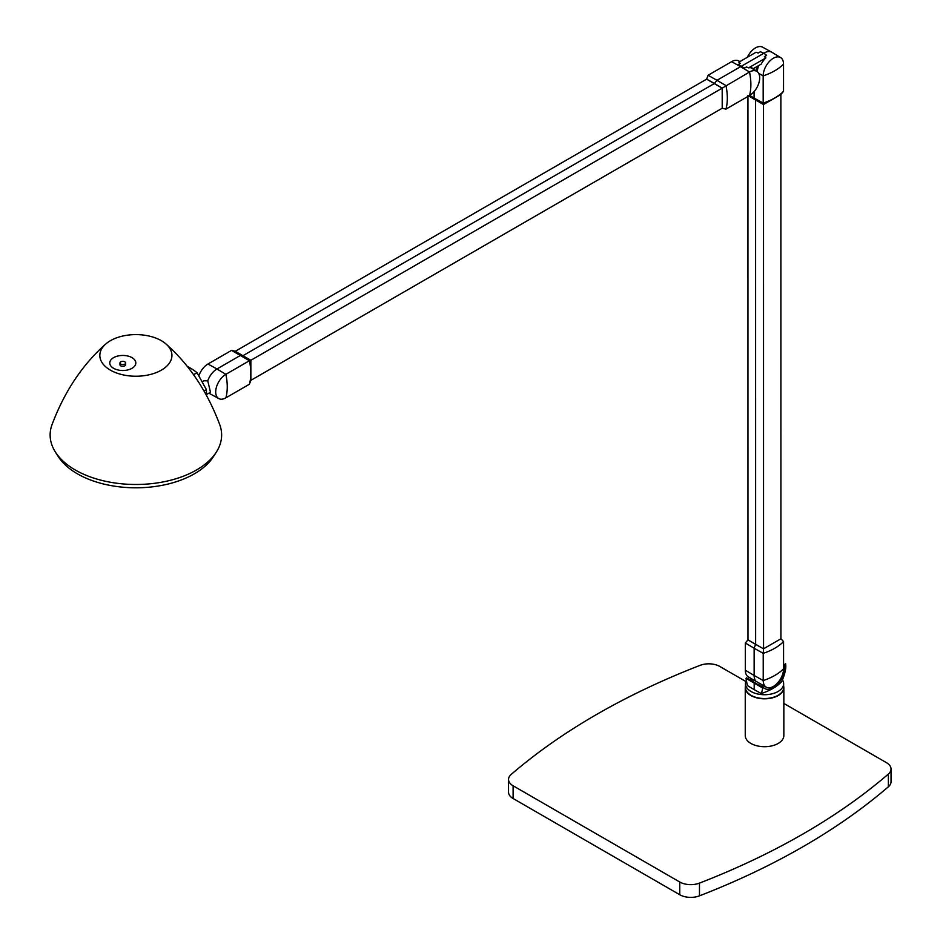 <?xml version="1.0" encoding="UTF-8"?>
<svg xmlns="http://www.w3.org/2000/svg" width="943" height="943" viewBox="0 0 943 943"><rect width="100%" height="100%" fill="white"/><g stroke="black" fill="none" stroke-linecap="round" stroke-linejoin="round"><path stroke-width="1.41" d="M888.377 786.78L888.377 774.062A15.595 9.006 0 0 0 891.029 769.04L891.029 781.771A15.595 9.006 180 0 1 888.377 786.78A691.808 399.419 180 0 1 699.47 895.85A15.595 9.006 180 0 1 679.762 894.742L679.762 882.011L513.11 785.79A15.595 9.006 0 0 1 508.536 779.425A15.595 9.006 0 0 1 511.189 774.415A691.808 399.419 180 0 1 700.095 665.345A15.595 9.006 0 0 1 719.804 666.453L745.842 681.483M783.845 703.431L886.455 762.675A15.595 9.006 0 0 1 891.029 769.04M888.377 774.062A691.808 399.419 180 0 1 699.47 883.12L699.47 895.85M679.762 882.011A15.595 9.006 0 0 0 699.47 883.12M679.762 894.742L513.11 798.521A15.595 9.006 180 0 1 508.536 792.155L508.536 779.425M752.349 681.282L753.327 679.797L766.294 687.188A14.393 8.31 -60 0 1 763.229 680.551L763.217 653.346A54.564 31.496 -0 0 0 783.574 641.594L783.574 668.787A14.393 8.31 -60 0 1 777.35 683.215A14.393 8.31 -60 0 1 766.294 687.188M758.549 684.866L759.528 683.38M764.089 685.974A16.491 9.524 -60 0 1 760.176 685.797M754.211 689.663L747.504 685.655A52.372 29.704 60.9 0 1 746.031 678.406L746.349 677.817L763.394 687.659L762.757 688.06L754.211 683.121L754.211 689.663L761.237 693.518A52.266 30.954 -121.3 0 0 762.757 688.06M754.683 682.626L754.211 683.121L746.031 678.406M783.645 686.091A19.296 11.139 180 0 1 783.845 687.671A19.296 11.139 180 0 1 764.549 698.81A19.296 11.139 180 0 1 745.253 687.671A19.296 11.139 180 0 1 745.453 686.091M746.349 680.351A19.096 11.021 0 0 0 745.453 683.699L745.453 687.518A19.096 11.021 0 0 0 751.041 695.309A19.096 11.021 0 0 0 771.857 697.702A19.096 11.021 0 0 0 783.645 687.518L783.645 683.699A19.096 11.021 0 0 0 782.454 679.868M764.066 688.048L763.394 687.659L764.066 688.048A16.491 9.524 120 0 0 764.832 688.579A16.491 9.524 120 0 0 778.694 682.862A16.491 9.524 120 0 0 784.458 664.803A54.34 32.18 1.3 0 0 785.554 663.518A18.777 10.844 120 0 1 785.295 670.838A50.898 35.822 77 0 1 781.641 681.695A51.665 29.834 0 0 1 761.237 693.518M745.453 683.699A19.096 11.021 0 0 0 751.041 691.49A19.096 11.021 0 0 0 771.857 693.883A19.096 11.021 0 0 0 783.645 683.699M749.048 677.251A19.096 11.021 0 0 0 747.646 678.559M745.253 687.671L745.253 735.575A19.296 11.139 0 0 0 764.549 746.703A19.296 11.139 0 0 0 783.845 735.575L783.845 687.671M752.467 679.325A16.491 9.524 -60 0 1 748.624 679.125M783.574 668.787A54.564 31.496 -0 0 1 774.769 675.459A54.564 31.496 -0 0 1 763.229 680.551L754.141 675.483L754.141 667.844L754.141 675.483A14.617 8.44 120 0 0 756.545 681.754M754.141 667.844L754.141 648.23L745.324 643.02L745.324 670.214L754.141 675.483A14.617 8.44 120 0 0 756.557 681.754M206.505 394.539L210.478 392.241L207.743 380.831A14.617 8.44 -60 0 1 216.018 369.585A14.617 8.44 -60 0 0 207.743 380.831L203.853 380.772L202.427 381.585M747.327 57.299A14.393 8.31 -60 0 1 762.569 47.15L771.645 52.136A14.617 8.44 -60 0 0 763.889 53.232L760.412 51.759L758.172 53.044L756.074 52.254L738.829 62.203L740.302 63.37L738.416 64.454L741.139 66.375L763.913 53.221L766.624 55.331L764.372 56.627L765.857 57.9L748.612 67.849L746.502 66.941L744.605 68.049A14.534 8.393 -60 0 1 747.151 67.224M757.276 71.68A14.534 8.393 -60 0 1 758.75 65.527M764.667 56.886A14.534 8.393 -60 0 1 766.624 55.331M758.62 65.597A14.499 8.369 120 0 0 757.17 71.291L756.934 71.432M744.605 68.049L741.127 66.375A14.617 8.44 -60 0 0 740.585 66.67A14.617 8.44 -60 0 1 741.139 66.375M757.17 71.291L756.121 70.678A14.534 8.393 -60 0 1 757.005 66.529M751.488 67.696L753.304 68.662L761.166 64.136A15.171 8.758 -60 0 1 765.857 57.9M753.304 68.662A15.171 8.758 120 0 0 752.762 68.332A15.171 8.758 120 0 0 748.612 67.849M722.185 108.221L722.208 108.233A52.454 30.282 60 0 1 722.208 108.233L250.873 380.335A52.443 30.282 60 0 1 250.862 380.347L249.435 384.225A54.564 31.508 -120 0 0 249.435 360.721L225.872 374.324A14.393 8.31 120 0 0 216.454 387.09A14.393 8.31 120 0 0 218.776 398.594A14.393 8.31 120 0 0 225.884 397.828L249.435 384.225M722.197 88.135L749.508 72.01A14.393 8.31 -60 0 1 756.805 71.35A14.393 8.31 -60 0 1 758.891 82.913A14.393 8.31 -60 0 1 749.52 95.514L725.957 109.117A54.564 31.508 -120 0 0 725.957 85.601L716.986 80.296L714.417 83.467L722.197 88.135A52.443 30.282 -120 0 1 722.197 88.159L706.625 79.177A52.443 30.282 60 0 1 706.637 79.153L235.302 351.279L250.862 360.261L250.873 380.335M739.925 61.566L738.723 60.918A14.393 8.31 120 0 0 731.615 61.672L740.585 66.67L716.986 80.296L708.063 75.275L706.637 79.153L714.417 83.467M731.615 61.672L708.063 75.275M725.957 109.117L722.208 108.233L722.197 88.159L250.862 360.285A52.454 30.282 -120 0 0 250.862 360.261L249.435 360.721L231.542 350.395L235.29 351.267M243.07 355.594L240.548 355.37L216.949 368.996A14.617 8.44 120 0 0 216.018 369.585A14.617 8.44 120 0 1 216.949 368.996L225.872 374.324A54.564 31.508 -120 0 1 227.251 386.866A54.564 31.508 -120 0 1 225.884 397.828M198.926 375.609A14.393 8.31 -60 0 1 207.979 363.998L231.542 350.395M209.829 393.679A14.617 8.44 -60 0 1 209.558 393.526A14.617 8.44 -60 0 1 208.969 393.113A14.617 8.44 -60 0 0 209.735 393.632L218.776 398.594M763.901 53.221A14.617 8.44 -60 0 1 771.822 52.242L780.639 57.582A14.393 8.31 120 0 0 769.512 61.33A14.393 8.31 120 0 0 763.17 75.876L763.182 103.07A54.564 31.496 -0 0 0 783.539 91.318L783.527 64.124A14.393 8.31 120 0 0 780.639 57.582M754.094 91.612L754.094 98.06L749.697 95.408M755.591 100.17L755.638 644.411L763.559 648.831A52.454 30.282 180 0 1 763.535 648.843L747.964 639.849A52.454 30.282 -0 0 0 747.964 639.849L755.626 644.399L755.579 100.158L754.094 98.06L763.182 103.07L763.488 104.543L747.929 95.561M745.324 643.02L747.976 639.837L747.94 96.422M745.324 670.214A14.393 8.31 120 0 0 748.223 676.756L753.304 679.832M755.567 644.423L754.141 648.23L763.217 653.346L763.547 648.808L763.512 104.543A52.443 30.282 180 0 1 763.488 104.543M783.574 641.594L780.934 638.776A52.443 30.282 -0 0 0 780.934 638.776L763.547 648.808M780.922 638.788L780.875 94.512L763.512 104.543M783.539 91.318L780.898 94.489A52.454 30.282 -0 0 1 780.887 94.5L780.875 94.512M206.529 395.412L206.399 389.648A85.365 49.284 -0 0 0 206.387 389.636L204.042 391.003L206.399 389.636L197.052 372.697A75.64 43.673 0 0 0 187.197 366.297M193.563 374.713L197.052 372.697M110.39 370.139A36.058 20.817 180 0 1 105.734 344.006A36.058 20.817 180 0 1 166.074 344.042A36.058 20.817 180 0 1 158.601 371.577A36.058 20.817 180 0 1 110.39 370.139M166.027 344.006C189.437 364.741 207.366 391.675 219.79 424.786A85.742 49.508 180 0 1 216.371 452.051A85.742 49.508 180 0 1 75.251 469.979A85.742 49.508 180 0 1 55.401 452.051A85.742 49.508 180 0 1 51.971 424.786C64.407 391.675 82.324 364.741 105.746 344.006M119.961 362.984L119.961 364.729A2.829 1.627 0 0 0 120.798 365.884A2.829 1.627 0 0 0 123.875 366.238A2.829 1.627 0 0 0 125.619 364.729L125.619 362.984A2.829 1.627 180 0 1 122.79 364.611A2.829 1.627 180 0 1 119.961 362.984A2.829 1.627 180 0 1 121.706 361.475A2.829 1.627 180 0 1 124.794 361.829A2.829 1.627 180 0 1 125.619 362.984M113.584 368.3A13.025 7.52 180 0 1 119.419 355.711A13.025 7.52 180 0 1 135.379 364.929A13.025 7.52 180 0 1 113.584 368.3M216.371 452.051L213.531 456.506A82.725 47.763 180 0 1 135.886 487.802A82.725 47.763 180 0 1 58.23 456.506L55.401 452.051M513.11 785.79L513.11 798.521M749.52 95.514A54.564 31.508 -120 0 0 750.876 84.552A54.564 31.508 -120 0 0 749.508 72.01L740.585 66.67M714.405 83.503L243.105 355.605L714.417 83.514M207.979 363.998L216.949 368.996M783.527 64.124A54.564 31.496 -0 0 1 774.722 70.784A54.564 31.496 -0 0 1 763.17 75.876L758.691 73.377M756.805 71.35L751.041 67.861M208.922 393.148L209.558 393.526"/></g></svg>
